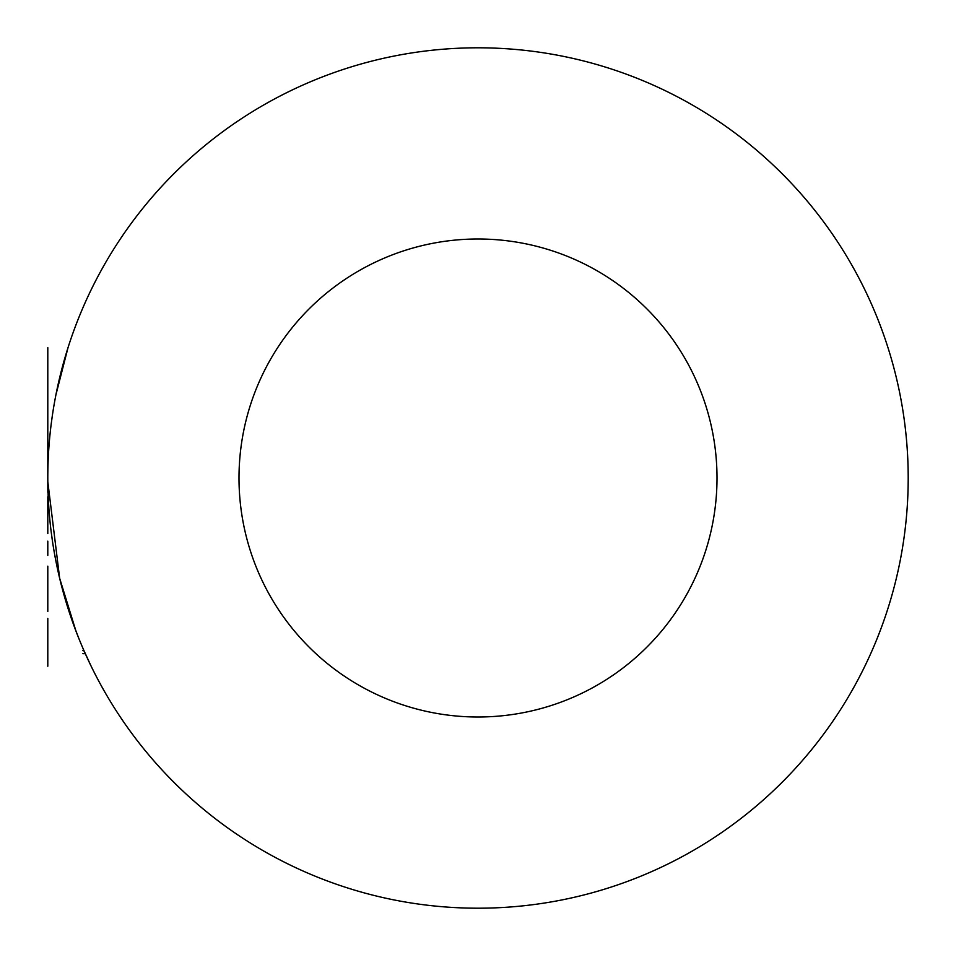 <?xml version="1.0" encoding="UTF-8"?>
<svg xmlns="http://www.w3.org/2000/svg" width="956" height="956" viewBox="0 0 956 956"><rect width="100%" height="100%" fill="white"/><g stroke="black" fill="none" stroke-linecap="round" stroke-linejoin="round"><path stroke-width="1.43" d="M47.8 478L47.8 347.649L47.8 478A430.2 430.2 0 0 0 693.1 850.565A430.2 430.2 0 0 0 693.1 105.435A430.2 430.2 0 0 0 47.8 478L47.8 478.765M48.182 496.176L48.852 508.054M51.421 533.544L52.484 541.144M54.839 555.4L56.093 562.009M60.18 580.447L63.574 593.401M69.035 611.458L71.377 618.424M52.329 415.74L51.206 423.974M50.572 429.256L50.25 432.208M55.938 394.744L68.019 347.649M75.894 630.9L59.654 578.284L47.812 481.716M47.836 492.376L47.8 478.478M55.185 398.64A430.2 430.2 0 0 0 52.759 412.884M73.72 625.069L76.552 632.633M77.556 635.214L78.703 638.118M80.531 642.587L81.356 644.583M82.527 650.498L84.128 651.012M91.167 666.236L83.817 650.307M85.67 654.49L85.299 653.665L82.873 653.665M79.276 639.54L78.607 637.855M76.145 631.569L75.871 630.841M73.648 624.865L72.501 621.663M71.365 618.424L77.149 634.187M239 478A239 239 0 0 1 597.5 271.014A239 239 0 0 1 597.5 684.986A239 239 0 0 1 239 478M74.891 628.235L78.989 638.811M89.529 662.819L88.98 661.683M88.884 661.468L87.211 657.883M86.279 655.828L84.69 652.303M47.8 533.544L47.8 496.809L47.8 533.544M47.8 642.587L47.8 653.665L47.8 642.587M47.8 431.897L47.8 398.64L47.8 431.897M47.8 611.458L47.8 566.167L47.8 611.458M47.8 363.483L47.8 379.317L47.8 363.483M47.8 418.692L47.8 429.256L47.8 418.692M47.8 555.4L47.8 541.144L47.8 555.4M47.8 648.503L47.8 662.759L47.8 648.503M47.8 393.573L47.8 379.317L47.8 393.573M47.8 666.236L47.8 625.069L47.8 666.236M47.8 663.07L47.8 628.235L47.8 663.07M47.8 471.953L47.8 477.498L47.8 471.953M47.8 662.759L47.8 618.448L47.8 662.759"/></g></svg>

